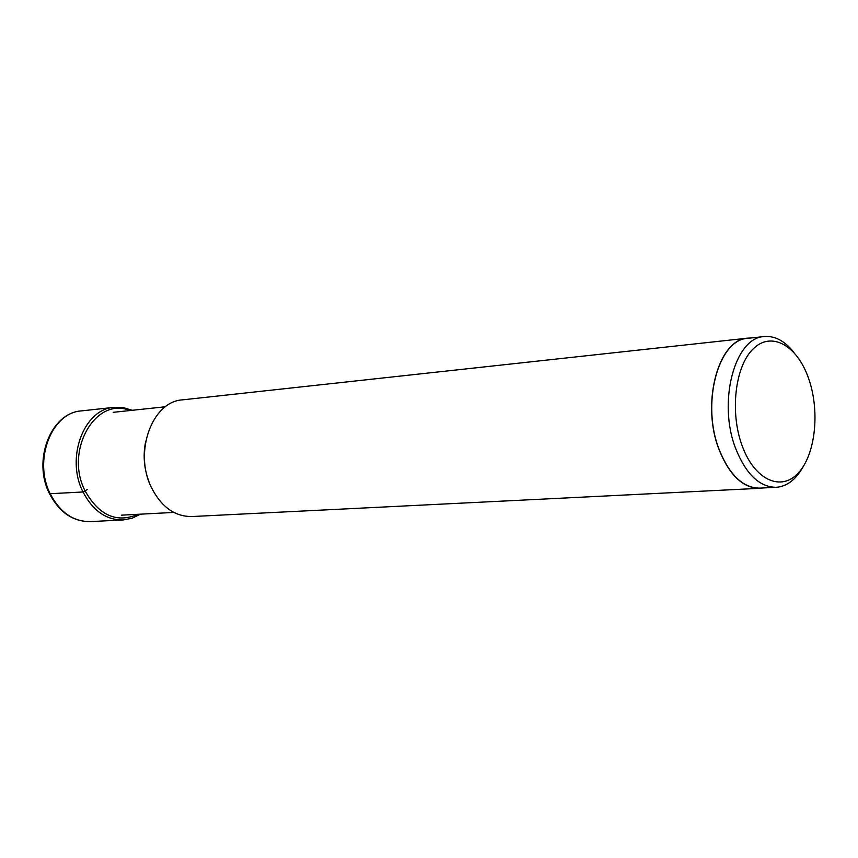 <?xml version="1.0" encoding="UTF-8"?>
<svg xmlns="http://www.w3.org/2000/svg" width="858" height="858" viewBox="0 0 858 858"><rect width="100%" height="100%" fill="white"/><g stroke="black" fill="none" stroke-linecap="round" stroke-linejoin="round"><path stroke-width="1.29" d="M742.342 446.31C754.804 480.201 781.316 491.934 798.401 472.876C815.69 454.29 820.162 410.467 808.429 377.97C796.943 345.216 771.31 330.888 753.227 348.831C734.974 366.269 729.622 412.687 742.342 446.31M794.004 352.552C784.92 341.001 774.999 335.671 764.231 336.54C734.545 337.43 717.374 402.842 735.864 448.981C746.16 474.367 759.598 487.14 776.2 487.312C786.968 486.465 795.924 479.633 803.077 466.806M776.2 487.312L759.77 488.127C743.125 487.966 729.665 475.278 719.369 450.064C700.868 404.247 718.114 339.242 747.876 338.32L764.231 336.54M750.847 337.998L747.854 338.138C718.017 339.06 700.729 404.225 719.272 450.16C729.59 475.429 743.092 488.148 759.77 488.309L762.751 487.977M759.77 488.309L191.731 516.548C174.764 516.602 161.315 506.917 151.394 487.483C133.569 452.252 152.113 401.447 182.464 399.86L747.854 338.138M49.55 493.747L83.022 491.977L87.505 489.414M50.407 494.122C32.936 460.778 51.373 412.548 81.381 410.896C50.59 412.784 32.218 460.843 49.667 493.994C59.438 512.441 72.941 521.643 90.176 521.6C73.402 521.675 60.146 512.526 50.407 494.122M132.229 410.296L123.241 407.582L114.05 407.336C83.912 408.955 65.433 458.022 83.022 491.977C92.825 510.714 106.145 520.045 122.994 519.969L90.176 521.6M129.848 410.542C95.613 396.031 64.125 450.986 85.189 491.076C99.185 515.637 116.817 523.38 138.084 514.296M145.721 441.259C142.889 454.976 143.951 468.371 148.906 481.467M122.994 519.969L132.025 518.264L140.476 514.178M114.05 407.336L81.381 410.896M165.444 406.756L113.138 412.333M173.831 512.43L121.3 515.175"/></g></svg>
